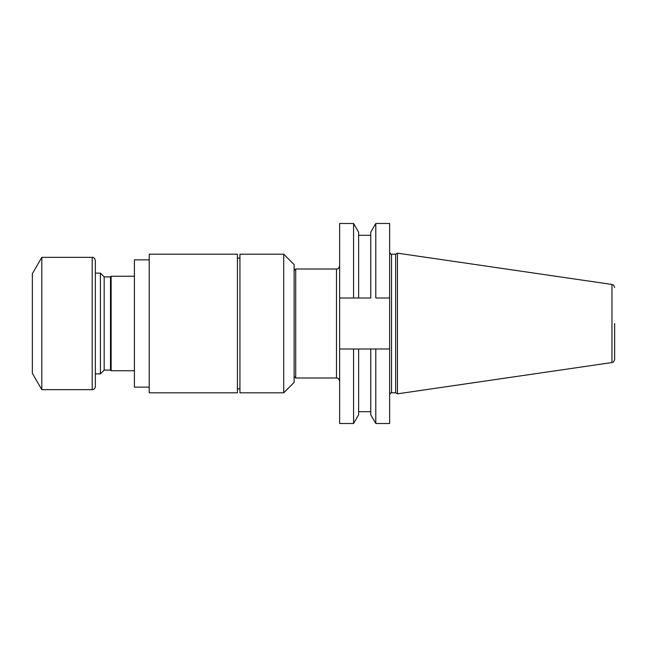 <?xml version="1.0" encoding="UTF-8"?>
<svg xmlns="http://www.w3.org/2000/svg" width="647" height="647" viewBox="0 0 647 647"><rect width="100%" height="100%" fill="white"/><g stroke="black" fill="none" stroke-linecap="round" stroke-linejoin="round"><path stroke-width="0.97" d="M134.414 370.747L111.13 370.747L110.491 370.108L104.175 370.108L100.414 373.869L100.414 273.131L95.352 273.131M100.414 373.869L95.352 373.869M149.222 387.132L134.414 387.132L134.414 259.868L149.222 259.868M294.126 270.575L295.703 269.006L295.703 377.994L336.497 377.994L336.497 269.006C337.443 268.368 338.09 270.228 339.643 265.852M353.577 423.518L353.577 349L358.624 349L358.624 414.776L353.577 423.518L339.643 423.518L339.643 298L353.577 298L353.577 223.482L339.643 223.482L339.643 298M375.802 423.518L370.755 414.776L370.755 349L375.802 349L375.802 423.518L389.64 423.518L389.64 349L339.643 349M389.64 298L389.64 223.482L375.802 223.482L375.802 298L389.64 298L389.64 349M395.665 392.802L395.665 254.198L397.452 253.163L397.452 393.837L395.665 392.802L391.524 392.802C391.209 392.268 390.586 392.891 389.64 394.694M614.65 323.5L614.65 359.433C613.34 363.452 612.717 361.899 611.957 362.546L611.957 284.454L397.452 253.163M375.802 223.482L370.755 232.224L370.755 298L353.577 298L358.624 298L358.624 232.224L353.577 223.482M283.726 254.198L294.126 264.591L294.126 382.409L283.726 392.802L283.726 254.198L239.94 254.198L239.94 392.802L283.726 392.802M149.222 392.802L149.222 254.198L237.425 254.198L237.425 392.802L149.222 392.802M111.13 370.747L111.13 276.253L134.414 276.253M110.491 370.108L110.491 276.892L111.13 276.253M104.175 370.108L104.175 276.892L100.414 273.131M92.206 389.656C94.114 389.47 95.166 388.418 95.352 386.502L95.352 260.498C94.705 258.153 93.653 257.102 92.206 257.344L41.804 257.344L41.804 389.656L92.206 389.656L92.206 257.344M41.804 257.344L32.35 273.713L32.35 373.287L41.804 389.656M395.665 254.198L391.524 254.198L391.524 392.802M295.703 269.006L336.497 269.006M294.126 376.425L295.703 377.994M611.957 362.546L397.452 393.837M611.957 284.454C612.717 285.101 613.34 283.548 614.65 287.567M391.524 254.198C391.209 254.732 390.586 254.109 389.64 252.306M358.624 411.702L370.755 411.702M358.624 235.298L370.755 235.298M336.497 377.994C337.443 378.632 338.09 376.772 339.643 381.148M239.94 258.137L237.425 258.137M239.94 388.863L237.425 388.863M110.491 276.892L104.175 276.892"/></g></svg>

